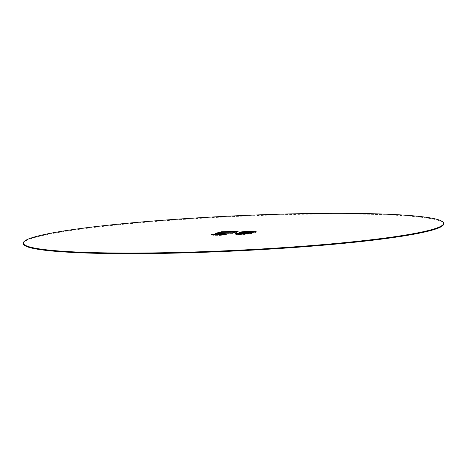 <?xml version="1.0" encoding="UTF-8"?>
<svg xmlns="http://www.w3.org/2000/svg" width="467" height="467" viewBox="0 0 467 467"><rect width="100%" height="100%" fill="white"/><g stroke="black" fill="none" stroke-linecap="round" stroke-linejoin="round"><path stroke-width="0.35" stroke-dasharray="2.33 1.75" d="M23.379 243.721A210.366 17.238 177.3 0 1 36.916 236.927A210.366 17.238 177.3 0 1 270.831 215.083A210.366 17.238 177.3 0 1 443.65 223.903M255.251 232L256.208 232.268L256.179 231.644M255.467 231.953L255.467 232.029C257.119 232.344 255.741 232.712 251.328 233.121L240.347 233.296L239.606 233.056L240.534 232.694M235.578 232.128L238.135 232.087L231.941 233.728L215.532 233.985L218.06 233.319M245.589 233.733L251.497 233.64L237.096 235.409L235.088 233.903L235.882 233.891M224.376 234.399L227.055 234.802L216.192 235.742L211.528 235.047L214.172 234.813M238.135 232.087L238.106 231.463M231.941 233.728L231.912 233.097M215.532 233.985L215.503 233.36M251.497 233.64L251.468 233.015M237.096 235.409L237.067 234.784M235.088 233.903L235.059 233.272M227.055 234.802L227.02 234.171M216.192 235.742L216.163 235.111M211.528 235.047L211.498 234.416M251.328 233.121L251.293 232.496M239.577 232.426L239.606 233.056"/><path stroke-width="0.7" d="M443.621 223.279L443.65 223.903A210.366 17.238 177.3 0 1 430.113 230.698A210.366 17.238 177.3 0 1 196.198 252.542A210.366 17.238 177.3 0 1 23.379 243.721L23.35 243.097A210.366 17.238 177.3 0 1 36.887 236.302A210.366 17.238 177.3 0 1 270.802 214.458A210.366 17.238 177.3 0 1 443.621 223.279A210.366 17.238 177.3 0 1 430.084 230.073A210.366 17.238 177.3 0 1 196.169 251.917A210.366 17.238 177.3 0 1 23.35 243.097M240.534 232.694L244.492 232.198L255.467 232.029M218.06 233.319L221.726 232.35L235.578 232.128M235.882 233.891L245.589 233.733M214.172 234.813L222.385 234.101L224.376 234.399M251.468 233.015L237.067 234.784L235.059 233.272L251.468 233.015M255.467 231.953L255.437 231.398C257.089 231.714 255.706 232.081 251.293 232.496L240.318 232.671C238.666 232.35 240.05 231.988 244.463 231.574L256.179 231.644M240.318 232.671L239.577 232.426M238.106 231.463L231.912 233.097L215.503 233.36L221.697 231.72L238.106 231.463M222.356 233.477L227.02 234.171L216.163 235.111L211.498 234.416L222.356 233.477L222.385 234.101M221.726 232.35L221.697 231.72"/></g></svg>
